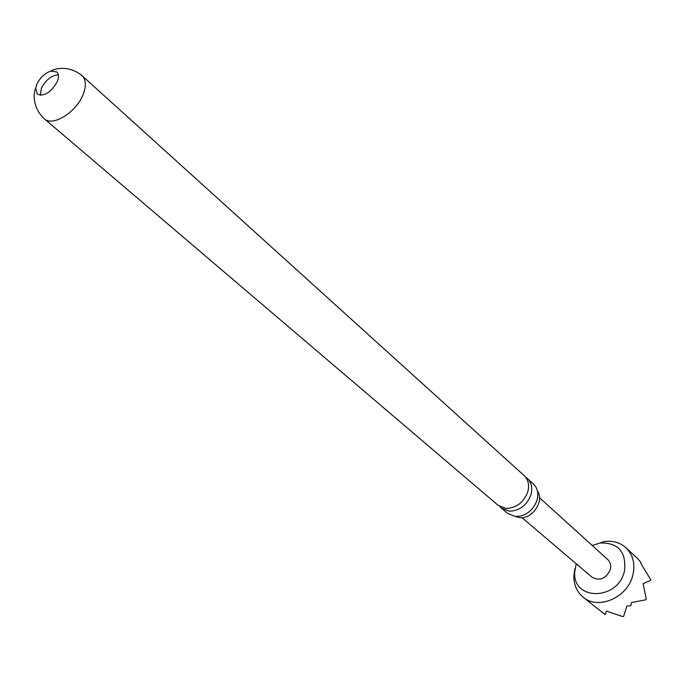 <?xml version="1.0" encoding="UTF-8"?>
<svg xmlns="http://www.w3.org/2000/svg" width="685" height="685" viewBox="0 0 685 685"><rect width="100%" height="100%" fill="white"/><g stroke="black" fill="none" stroke-linecap="round" stroke-linejoin="round"><path stroke-width="1.03" d="M525.618 477.188L527.33 478.481C531.389 482.446 532.647 487.703 531.098 494.245C527.073 505.222 519.761 510.873 509.16 511.19L501.351 508.073L499.844 506.549M537.425 491.076C544.746 500.803 532.399 519.35 519.675 517.672L515.146 516.456M36.836 84.306L35.688 88.159L37.29 94.188C44.26 96.731 50.913 92.569 57.249 81.712C59.013 77.259 58.867 74.006 56.812 71.951L50.63 71.146C44.653 73.312 40.055 77.696 36.836 84.306M58.345 74.793C51.461 75.359 45.809 79.854 41.391 88.279L40.304 95.335M576.231 563.772L574.741 571.872C572.258 601.207 618.444 600.788 624.532 570.708C626.407 551.802 618.264 542.563 600.103 542.991L592.26 545.517M600.103 542.991L603.887 541.612C612.527 540.354 619.874 542.4 625.919 547.743C632.906 554.662 635.26 563.584 632.991 574.51C628.385 597.397 597.851 610.737 582.798 596.858C576.719 591.557 573.739 584.536 573.867 575.811L574.869 568.807M582.798 596.858L605.095 614.591L606.465 611.114L622.99 616.654L623.667 616.252L626.852 606.097L630.808 605.745L631.57 602.552L645.595 599.837L646.315 599.187L643.069 583.62L650.75 580.315L650.45 579.21L640.886 563.49L641.074 562.685L637.932 558.883L625.919 547.743M539.515 497.712L607.741 559.551C610.335 562.077 611.208 565.331 610.352 569.338C606.148 578.679 600.077 581.334 592.157 577.309L521.996 517.672M82.063 75.692C86.062 79.717 86.396 86.027 83.065 94.624C76.249 112.426 52.548 127.016 44.268 118.745L498.098 505.299L505.915 508.416C516.533 508.082 523.862 502.405 527.912 491.402C529.471 484.843 528.221 479.577 524.153 475.613L82.063 75.692C68.654 64.655 54.201 68.714 50.63 71.146M501.351 508.073L507.551 513.356L515.343 516.473L520.934 515.968C529.068 513.433 534.471 507.987 537.151 499.648L537.691 496.882C538.222 491.496 536.783 487.189 533.367 483.952L527.33 478.481M44.268 118.745C31.596 106.877 33.745 92.021 35.688 88.159M574.741 571.872L573.867 575.811"/></g></svg>
